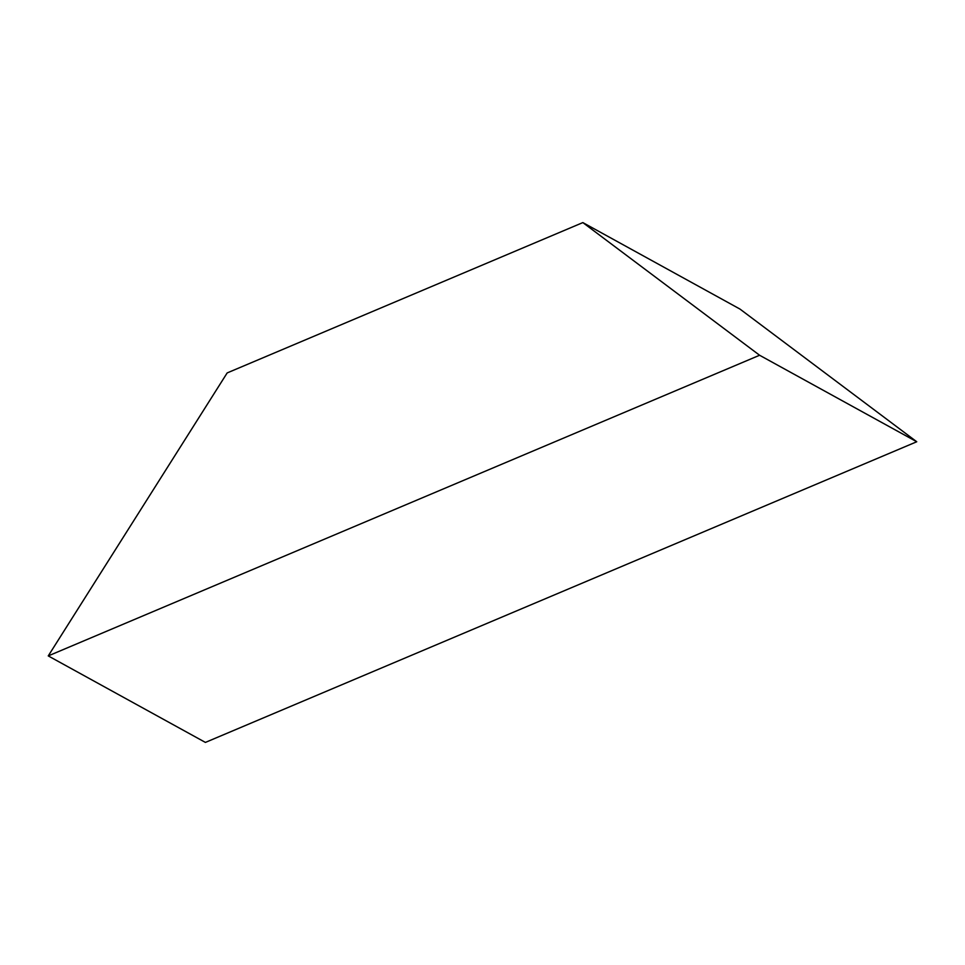 <?xml version="1.0" encoding="UTF-8"?>
<svg xmlns="http://www.w3.org/2000/svg" width="965" height="965" viewBox="0 0 965 965"><rect width="100%" height="100%" fill="white"/><g stroke="black" fill="none" stroke-linecap="round" stroke-linejoin="round"><path stroke-width="1.45" d="M48.25 655.91L205.4 742.411L916.75 441.753L739.998 309.09L582.848 222.589L227.173 372.924L48.25 655.91L759.6 355.253L916.75 441.753M759.6 355.253L582.848 222.589"/></g></svg>
